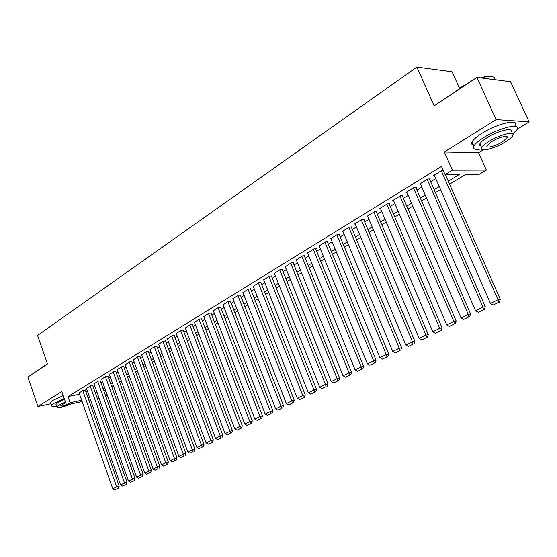 <?xml version="1.0" encoding="UTF-8"?>
<svg xmlns="http://www.w3.org/2000/svg" width="557" height="557" viewBox="0 0 557 557"><rect width="100%" height="100%" fill="white"/><g stroke="black" fill="none" stroke-linecap="round" stroke-linejoin="round"><path stroke-width="0.84" d="M105.384 390.234L107.062 394.92L105.593 395.79M459.546 88.333L452.047 71.714L416.894 67.084L37.563 335.446L47.47 363.958L27.85 377.054L37.939 406.506L51.049 403.769M416.894 67.084L434.14 105.886L476.869 77.367L510.553 81.684L529.15 121.906L496.113 119.588L444.354 151.998L452.402 170.198L486.365 170.087L479.229 174.32L465.784 174.445L449.562 184.151M444.354 151.998L478.567 152.736L483.114 149.965M517.251 129.161L529.15 121.906M478.567 152.736L486.365 170.087M476.869 77.367L496.113 119.588M85.284 390.081L83.111 390.373L79.115 392.991M92.727 385.528L90.554 385.806L86.495 388.466M100.288 380.897L98.116 381.169L93.994 383.877M107.974 376.198L105.802 376.455L101.611 379.206M115.786 371.415L113.621 371.665L109.36 374.464M123.724 366.562L121.565 366.791L117.235 369.639M131.8 361.618L129.642 361.841L125.241 364.738M140.009 356.591L137.858 356.807L133.388 359.752M148.364 351.481L146.219 351.683L141.666 354.677M156.851 346.287L154.714 346.468L150.091 349.524M165.499 340.995L163.368 341.169L158.654 344.275M174.285 335.62L172.169 335.774L167.372 338.935M183.232 330.141L181.122 330.28L176.249 333.504M192.339 324.571L190.236 324.696L185.279 327.976M201.613 318.896L199.517 319.008L194.47 322.35M211.047 313.125L208.966 313.215L203.827 316.62M220.663 307.241L218.588 307.318L213.352 310.785M230.452 301.253L228.384 301.309L223.058 304.846M240.422 295.147L238.368 295.189L232.944 298.789M250.58 288.937L248.54 288.951L243.012 292.627M260.927 282.601L258.901 282.594L253.275 286.347M271.475 276.147L269.47 276.119L263.733 279.948M282.232 269.567L280.234 269.518L274.392 273.424M293.191 262.855L293.748 262.521L291.214 262.786L285.254 266.768M304.373 256.018L304.937 255.67L302.416 255.921L296.338 259.987M315.777 249.042L316.348 248.687L313.835 248.923L307.638 253.073M327.405 241.919L327.996 241.564L325.49 241.78L319.168 246.02M339.276 234.657L339.874 234.295L337.375 234.49L330.217 238.876L330.935 238.821M351.383 227.249L351.996 226.873L349.511 227.047L342.2 231.531L342.938 231.475M363.749 219.681L364.375 219.298L361.897 219.458L354.433 224.032L355.192 223.977M376.372 211.959L377.005 211.569L374.548 211.702L366.924 216.374L367.704 216.325M389.259 204.071L389.914 203.674L387.463 203.785L379.679 208.555L380.48 208.513M402.426 196.015L403.094 195.604L400.657 195.695L392.706 200.569L393.527 200.534M415.877 187.786L416.559 187.368L414.136 187.43L406.018 192.409L406.854 192.381M429.621 179.375L430.317 178.943L427.915 178.985L419.616 184.075L420.479 184.054M448.253 181.171L459.33 174.501L445.106 174.633L441.478 166.39L67.975 396.612L79.554 394.238M85.917 391.856L87.379 390.965M93.36 387.317L94.885 386.391M100.928 382.708L102.516 381.74M108.622 378.015L110.272 377.012M116.441 373.246L118.161 372.201M124.392 368.4L126.174 367.314M132.475 363.477L134.328 362.342M140.698 358.464L142.62 357.288M149.053 353.368L151.058 352.149M157.554 348.188L159.636 346.92M166.209 342.91L168.367 341.601M175.009 337.549L177.251 336.184M183.97 332.09L186.289 330.67M193.084 326.527L195.493 325.058M202.365 320.874L204.865 319.349M211.813 315.116L214.403 313.528M221.435 309.246L224.123 307.61M231.232 303.273L234.024 301.574M241.216 297.187L244.105 295.426M251.381 290.991L254.382 289.167M261.748 284.676L264.853 282.782M272.31 278.235L275.527 276.272M283.074 271.67L286.409 269.644M294.047 264.986L297.501 262.876M305.243 258.163L308.822 255.976M316.655 251.2L320.366 248.937M328.303 244.098L332.146 241.759M340.188 236.857L344.163 234.434M352.309 229.463L356.431 226.95M364.689 221.923L368.964 219.319M377.326 214.215L381.754 211.521M390.234 206.348L394.816 203.556M403.414 198.313L408.163 195.416M416.88 190.104L421.802 187.103M430.645 181.714L435.741 178.609M443.219 170.345L442 170.351L433.513 175.552L434.404 175.546M82.144 401.604L66.485 404.932L61.827 391.55L37.939 406.506M66.485 404.932L70.105 402.725L81.677 400.281M67.975 396.612L70.105 402.725M445.106 174.633L452.402 170.198M99.014 398.018L97.287 398.387M90.506 399.829L88.848 400.177M96.827 397.085L98.554 396.716M105.412 395.268L107.062 394.92M440.545 189.554L435.414 192.625M426.523 197.951L421.572 200.917M412.8 206.167L408.023 209.028M399.376 214.208L394.76 216.965M386.231 222.076L381.782 224.743M373.371 229.776L369.075 232.353M360.769 237.324L356.626 239.802M348.431 244.711L344.428 247.106M336.344 251.945L332.48 254.264M324.501 259.04L320.769 261.275M312.888 265.988L309.288 268.147M301.511 272.805L298.037 274.886M290.357 279.482L287.001 281.494M279.412 286.033L276.175 287.969M268.683 292.46L265.557 294.333M258.156 298.761L255.141 300.564M247.823 304.951L244.92 306.691M237.686 311.015L234.887 312.7M227.736 316.975L225.035 318.597M217.968 322.823L215.364 324.383M208.381 328.567L205.867 330.071M198.96 334.207L196.537 335.655M189.707 339.742L187.375 341.142M180.621 345.187L178.372 346.538M171.695 350.534L169.523 351.829M162.916 355.784L160.827 357.037M154.296 360.95L152.284 362.154M145.823 366.026L143.887 367.181M137.488 371.011L135.623 372.132M129.294 375.919L127.504 376.992M121.238 380.744L119.511 381.775M113.315 385.486L111.658 386.481M105.517 390.158L103.929 391.111M97.851 394.746L96.319 395.665M88.048 397.9L89.51 397.016M95.519 393.402L97.05 392.483M103.115 388.835L104.709 387.874M110.836 384.191L112.493 383.195M118.683 379.47L120.403 378.433M126.662 374.666L128.451 373.587M134.773 369.785L136.632 368.664M143.024 364.821L144.952 363.658M151.407 359.773L153.419 358.569M159.943 354.642L162.031 353.389M168.625 349.42L170.79 348.111M177.46 344.101L179.709 342.75M186.449 338.691L188.781 337.291M195.604 333.183L198.02 331.728M204.913 327.579L207.427 326.068M214.403 321.876L217.007 320.31M224.06 316.063L226.762 314.44M233.898 310.145L236.697 308.46M243.917 304.115L246.821 302.367M254.124 297.974L257.132 296.164M264.526 291.715L267.645 289.842M275.13 285.337L278.361 283.395M285.936 278.834L289.285 276.815M296.958 272.199L300.425 270.117M308.195 265.438L311.788 263.28M319.655 258.545L323.38 256.304M331.345 251.506L335.21 249.188M343.279 244.328L347.276 241.926M355.457 237.004L359.599 234.511M367.885 229.526L372.173 226.943M380.577 221.888L385.019 219.214M393.534 214.09L398.144 211.319M406.777 206.125L411.546 203.256M420.298 197.986L425.242 195.013M434.119 189.672L439.243 186.588M441.29 170.783L498.035 299.743L500.29 299.304L445.37 174.633M434.216 175.121L490.459 303.461L498.035 299.743L498.55 302.388L493.244 304.985L498.55 302.388M500.29 299.304L499.448 302.214M493.244 304.985L490.459 303.461M455.535 91.606L461.391 87.045L468.987 82.624M480.642 77.848C486.031 76.239 489.923 75.822 492.318 76.588M494.804 78.516C493.892 75.912 489.45 75.724 481.471 77.959M465.784 84.768L457.506 90.29M512.823 134.091L517.014 129.649C521.763 122.443 499.392 127.623 483.908 137.488C478.574 140.83 475.239 143.685 473.896 146.038C472.524 149.102 474.996 150.063 481.311 148.921M515.128 125.548C519.841 118.272 497.471 123.403 482.021 133.311C476.701 136.667 473.38 139.535 472.044 141.924C471.166 143.664 471.654 144.75 473.513 145.182M480.949 146.136L479.674 145.328L479.904 143.817C480.886 142.105 483.302 140.044 487.159 137.635C498.285 130.561 514.32 126.836 510.943 132.016M505.129 142.077C509.091 139.654 511.604 137.558 512.67 135.79C516.074 130.658 500.04 134.425 488.893 141.464C485.029 143.866 482.599 145.913 481.61 147.605C478.421 152.688 494.101 148.942 505.129 142.077M491.838 141.575L487.11 145.551C485.036 148.83 495.173 146.414 502.296 141.972L507.128 137.934C509.293 134.634 499.009 137.057 491.838 141.575M479.577 144.862L480.308 144.709M39.888 369.019L42.074 367.119L46.071 364.891M44.114 366.2L40.313 368.734M64.278 398.582L54.238 403.226L51.641 405.482C51.321 406.547 52.985 406.784 56.619 406.192M63.24 395.602L53.207 400.253L50.617 402.53L50.889 403.31M56.097 404.674L55.902 404.117L57.796 402.488L64.535 399.327M65.489 402.063L58.743 405.218L56.849 406.84C57.782 408.253 62.781 407.237 71.846 403.79M65.719 402.739L60.741 405.587C60.817 406.394 63.066 406.109 67.481 404.716M427.219 179.41L482.968 307.137L485.244 306.677L429.44 178.957M420.305 183.65L475.56 310.771L482.968 307.137L483.497 309.741L478.31 312.275L483.497 309.741M485.244 306.677L484.409 309.56M478.31 312.275L475.56 310.771M413.461 187.848L468.235 314.364L470.54 313.89L415.703 187.389M406.687 191.998L460.994 317.922L468.235 314.364L468.778 316.933L463.703 319.412L468.778 316.933M470.54 313.89L469.697 316.738M463.703 319.412L460.994 317.922M399.989 196.099L453.83 321.431L456.148 320.943L402.265 195.639M393.367 200.165L446.742 324.912L453.83 321.431L454.387 323.965L449.422 326.388L454.387 323.965M456.148 320.943L455.313 323.763M449.422 326.388L446.742 324.912M386.809 204.182L439.731 328.352L442.077 327.843L389.106 203.709M380.327 208.158L432.803 331.749L439.731 328.352L440.302 330.844L435.449 333.218L440.302 330.844M442.077 327.843L441.241 330.635M435.449 333.218L432.803 331.749M373.907 212.092L425.945 335.119L428.305 334.597L376.226 211.611M367.557 215.984L419.156 338.447L425.945 335.119L426.523 337.577L421.774 339.895L426.523 337.577M428.305 334.597L427.47 337.361M421.774 339.895L419.156 338.447M361.27 219.841L412.445 341.74L414.826 341.204L363.61 219.347M355.053 223.649L405.809 344.999L412.445 341.74L413.043 344.163L408.385 346.433L413.043 344.163M414.826 341.204L413.99 343.947M408.385 346.433L405.809 344.999M348.898 227.423L399.237 348.222L401.625 347.672L351.251 226.929M342.806 231.162L392.734 351.411L399.237 348.222L399.842 350.611L395.282 352.839L399.842 350.611M401.625 347.672L400.796 350.388M395.282 352.839L392.734 351.411M336.776 234.859L386.3 354.572L388.702 354.008L339.143 234.351M330.809 238.514L379.93 357.691L386.3 354.572L386.913 356.926L382.457 359.105L386.913 356.926M388.702 354.008L387.874 356.696M382.457 359.105L379.93 357.691M324.898 242.135L373.629 360.783L376.052 360.212L327.279 241.62M319.05 245.728L367.397 363.846L373.629 360.783L374.255 363.108L369.89 365.246L374.255 363.108M376.052 360.212L375.223 362.879M369.89 365.246L367.397 363.846M313.257 249.271L361.221 366.875L363.651 366.283L315.659 248.749M307.527 252.787L355.108 369.876L361.221 366.875L361.855 369.166L357.573 371.261L361.855 369.166M363.651 366.283L362.83 368.929M357.573 371.261L355.108 369.876M301.852 256.269L349.065 372.842L351.509 372.243L304.261 255.74M296.227 259.715L343.077 375.78L349.065 372.842L349.705 375.105L345.514 377.152L349.705 375.105M351.509 372.243L350.68 374.861M345.514 377.152L343.077 375.78M290.663 263.127L337.145 378.69L339.603 378.078L293.086 262.591M285.149 266.504L331.283 381.566L337.145 378.69L337.8 380.918L333.692 382.931L337.8 380.918M339.603 378.078L338.781 380.675M333.692 382.931L331.283 381.566M279.691 269.853L325.469 384.421L327.934 383.794L282.127 269.303M274.288 273.167L319.718 387.24L325.469 384.421L326.13 386.621L322.099 388.591L326.13 386.621M327.934 383.794L327.112 386.37M322.099 388.591L319.718 387.24M268.934 276.446L314.023 390.039L316.494 389.406L271.377 275.896M263.635 279.698L308.383 392.803L314.023 390.039L314.684 392.212L310.736 394.14L314.684 392.212M316.494 389.406L315.673 391.954M310.736 394.14L308.383 392.803M258.378 282.921L302.792 395.547L305.271 394.906L260.829 282.357M253.177 286.11L297.264 398.262L302.792 395.547L303.468 397.691L299.596 399.585L303.468 397.691M305.271 394.906L304.456 397.433M299.596 399.585L297.264 398.262M248.025 289.264L291.784 400.949L294.27 400.295L250.483 288.7M242.922 292.397L286.361 403.609L291.784 400.949L292.467 403.066L288.665 404.925L292.467 403.066M294.27 400.295L293.455 402.802M288.665 404.925L286.361 403.609M237.867 295.495L280.986 406.248L283.478 405.587L240.332 294.925M232.854 298.566L275.659 408.859L280.986 406.248L281.675 408.344L277.943 410.161L281.675 408.344M283.478 405.587L282.671 408.072M277.943 410.161L275.659 408.859M227.89 301.609L270.389 411.449L272.888 410.781L230.361 301.031M222.974 304.623L265.167 414.011L270.389 411.449L271.085 413.517L267.423 415.299L271.085 413.517M272.888 410.781L272.081 413.245M267.423 415.299L265.167 414.011M218.1 307.61L259.994 416.545L262.493 415.87L220.579 307.025M213.275 310.569L254.869 419.066L259.994 416.545L260.69 418.592L257.097 420.347L260.69 418.592M262.493 415.87L261.693 418.321M257.097 420.347L254.869 419.066M208.485 313.507L249.787 421.558L252.293 420.876L210.971 312.916M203.744 316.411L244.753 424.023L249.787 421.558L250.49 423.571L246.967 425.297L250.49 423.571M252.293 420.876L251.492 423.299M246.967 425.297L244.753 424.023M199.051 319.293L239.768 426.474L242.281 425.785L201.537 318.695M194.393 322.148L234.831 428.897L239.768 426.474L240.478 428.465L237.017 430.157L240.478 428.465M242.281 425.785L241.48 428.187M237.017 430.157L234.831 428.897M189.777 324.975L229.937 431.299L232.45 430.603L192.269 324.376M185.203 327.781L225.084 433.673L229.937 431.299L230.647 433.269L227.249 434.926L230.647 433.269M232.45 430.603L231.656 432.984M227.249 434.926L225.084 433.673M180.67 330.559L220.28 436.034L222.793 435.33L183.162 329.953M176.179 333.316L215.517 438.373L220.28 436.034L220.997 437.983L217.662 439.612L220.997 437.983M222.793 435.33L221.999 437.698M217.662 439.612L215.517 438.373M171.723 336.045L210.797 440.691L213.31 439.981L174.216 335.432M167.309 338.753L206.118 442.982L210.797 440.691L211.514 442.613L208.241 444.214L211.514 442.613M213.31 439.981L212.523 442.328M208.241 444.214L206.118 442.982M162.929 341.434L201.481 445.259L204.001 444.549L165.429 340.814M158.592 344.094L196.886 447.515L201.481 445.259L202.205 447.16L198.981 448.733L202.205 447.16M204.001 444.549L203.214 446.874M198.981 448.733L196.886 447.515M154.289 346.733L192.325 449.75L194.846 449.033L156.789 346.113M150.021 349.35L187.813 451.971L192.325 449.75L193.056 451.63L189.888 453.175L193.056 451.63M194.846 449.033L194.066 451.344M189.888 453.175L187.813 451.971M145.795 351.94L183.337 454.164L185.857 453.44L148.294 351.314M141.603 354.51L178.894 456.343L183.337 454.164L184.068 456.023L180.955 457.541L184.068 456.023M185.857 453.44L185.077 455.73M180.955 457.541L178.894 456.343M137.447 357.058L174.494 458.502L177.015 457.77L139.946 356.424M133.325 359.585L170.136 460.639L174.494 458.502L175.232 460.34L172.176 461.83L175.232 460.34M177.015 457.77L176.242 460.047M172.176 461.83L170.136 460.639M129.238 362.092L165.812 462.763L168.332 462.032L131.737 361.451M125.186 364.577L161.523 464.865L165.812 462.763L166.55 464.58L163.542 466.049L166.55 464.58M168.332 462.032L167.56 464.287M163.542 466.049L161.523 464.865M121.161 367.042L157.269 466.954L159.789 466.216L123.668 366.402M117.179 369.486L153.057 469.022L157.269 466.954L158.014 468.75L155.055 470.192L158.014 468.75M159.789 466.216L159.017 468.458M155.055 470.192L153.057 469.022M113.224 371.909L148.879 471.076L151.4 470.331L115.731 371.261M109.304 374.311L144.729 473.109L148.879 471.076L149.617 472.851L146.714 474.272L149.617 472.851M151.4 470.331L150.627 472.552M146.714 474.272L144.729 473.109M105.419 376.692L140.622 475.121L143.142 474.383L107.919 376.045M101.562 379.059L136.542 477.126L140.622 475.121L141.367 476.883L138.512 478.282L141.367 476.883M143.142 474.383L142.376 476.583M138.512 478.282L136.542 477.126M97.733 381.406L132.503 479.104L135.024 478.359L100.232 380.751M93.938 383.731L128.493 481.074L132.503 479.104L133.248 480.851L130.442 482.223L133.248 480.851M135.024 478.359L134.258 480.552M130.442 482.223L128.493 481.074M90.178 386.036L124.517 483.023L127.031 482.278L92.678 385.381M86.439 388.326L120.577 484.959L124.517 483.023L125.269 484.75L122.505 486.101L125.269 484.75M127.031 482.278L126.272 484.444M122.505 486.101L120.577 484.959M82.742 390.596L116.664 486.881L119.177 486.129L85.235 389.942M79.066 392.852L112.786 488.781L116.664 486.881L117.416 488.586L114.693 489.916L117.416 488.586M119.177 486.129L118.418 488.28M114.693 489.916L112.786 488.781M506.445 136.444L507.128 137.934M479.904 143.817L481.61 147.605M473.896 146.038L472.044 141.924M55.902 404.117L56.849 406.84M51.641 405.482L50.617 402.53"/></g></svg>
